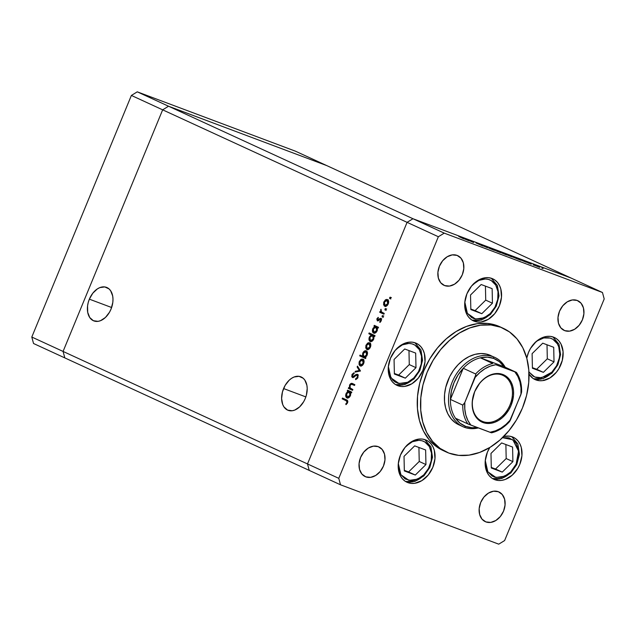 <?xml version="1.0" encoding="UTF-8"?>
<svg xmlns="http://www.w3.org/2000/svg" width="636" height="636" viewBox="0 0 636 636"><rect width="100%" height="100%" fill="white"/><g stroke="black" fill="none" stroke-linecap="round" stroke-linejoin="round"><path stroke-width="0.95" d="M283.584 388.556A17.919 11.909 110.6 0 1 300.709 376.758A17.919 11.909 110.6 0 1 305.24 398.526L306.369 395.202L307.212 388.485L306.902 385.36L304.867 380.153L303.221 378.269L298.992 376.329L294.07 377.005L291.582 378.309L289.197 380.193L285.119 385.424L282.464 391.879L281.613 398.597L282.718 404.544L283.966 406.929L287.591 410.101L292.25 410.745L294.754 410.077L299.628 406.889L303.706 401.658L305.24 398.526A17.919 11.909 110.6 0 1 288.116 410.323A17.919 11.909 110.6 0 1 283.584 388.556L305.852 396.912L283.584 388.556M89.358 299.159A17.919 11.909 110.6 0 1 106.482 287.361A17.919 11.909 110.6 0 1 111.022 309.128L112.811 302.41L112.985 299.087L112.675 295.963L110.64 290.755L108.995 288.871L104.773 286.931L99.844 287.607L97.356 288.911L92.792 293.204L89.358 299.159L88.237 302.482L87.569 305.876L87.704 312.332L89.74 317.531L93.365 320.703L98.031 321.347L100.528 320.679L105.401 317.491L109.479 312.26L111.022 309.128A17.919 11.909 110.6 0 1 93.889 320.926A17.919 11.909 110.6 0 1 89.358 299.159L111.626 307.514L89.358 299.159M162.657 109.837L407.08 222.338L307.498 463.938L63.075 351.43L162.657 109.837L168.54 106.228L326.761 165.599L571.192 278.107L295.486 151.201L326.761 165.599L168.54 106.228L412.971 218.736L571.192 278.107L412.971 218.736L168.54 106.228L326.761 165.599L168.54 106.228L137.265 91.838L295.486 151.201L137.265 91.838L168.54 106.228L162.657 109.837L168.54 106.228L162.657 109.837L131.382 95.44L137.265 91.838L131.382 95.44L162.657 109.837L63.075 351.43L64.808 357.893L63.075 351.43L162.657 109.837L407.08 222.338L412.971 218.736L407.08 222.338L307.498 463.938L407.08 222.338L307.498 463.938L31.8 337.04L131.382 95.44L31.8 337.04L33.541 343.504L31.8 337.04L63.075 351.43L162.657 109.837M309.239 470.402L307.498 463.938L338.773 478.336L438.355 236.735L407.08 222.338L438.355 236.735L338.773 478.336L340.514 484.799L309.239 470.402L307.498 463.938L309.239 470.402L64.808 357.893L340.514 484.799L498.735 544.162L340.514 484.799L338.773 478.336L307.498 463.938L309.239 470.402M64.808 357.893L63.075 351.43L64.808 357.893L33.541 343.504L64.808 357.893M490.722 355.524A38.136 28.469 -65.3 0 0 489.299 354.928L493.417 356.82A38.136 28.469 -65.3 0 1 494.84 357.416A38.136 28.469 -65.3 0 1 505.215 367.242A38.136 28.469 114.7 0 0 493.417 356.82L486.612 354.117L480.927 353.536L475.005 354.371L469.074 356.573L463.358 360.071L458.087 364.722L453.452 370.351L449.644 376.743L445.772 387.213L444.564 394.392L444.524 401.411L445.637 407.994L447.879 413.893L451.147 418.878L455.328 422.765L460.257 425.397A38.136 28.469 -65.3 0 1 458.834 424.8A38.136 28.469 -65.3 0 1 448.491 379.199A38.136 28.469 -65.3 0 1 489.299 354.928L490.753 355.532M503.251 328.303L499.96 326.793A68.092 50.84 114.7 0 0 497.416 325.727L500.715 327.246A68.092 50.84 -65.3 0 1 503.251 328.303A68.092 50.84 -65.3 0 1 521.719 409.735A68.092 50.84 -65.3 0 1 448.849 453.078A68.092 50.84 -65.3 0 1 446.305 452.021A68.092 50.84 -65.3 0 1 427.837 370.581A68.092 50.84 -65.3 0 1 500.715 327.246L497.416 325.727L500.015 326.817M535.894 379.915A23.15 17.283 -65.3 0 1 535.027 379.557A23.15 17.283 -65.3 0 1 529.017 374.079L532.896 378.317L535.894 379.915L534.192 379.135L539.225 380.694L542.762 380.614L549.933 377.951L556.301 372.33L558.877 368.657L562.319 360.31L563.083 351.692L561.039 344.116L559.052 341.087L556.516 338.734L553.527 337.136A23.15 17.283 -65.3 0 1 554.385 337.493A23.15 17.283 -65.3 0 1 560.666 365.183A23.15 17.283 -65.3 0 1 535.894 379.915M526.775 358.179A23.15 17.283 -65.3 0 1 553.527 337.136L550.196 336.357L546.65 336.436L543.033 337.358L536.132 341.588L530.535 348.385L528.508 352.447L526.775 358.179M494.768 479.679A23.15 17.283 -65.3 0 1 493.91 479.321A23.15 17.283 -65.3 0 1 489.823 447.49L487.383 452.204L485.244 460.854L485.896 469.114L487.255 472.699L489.243 475.728L491.779 478.081L494.768 479.679L493.075 478.9L498.099 480.45L501.645 480.379L505.262 479.449L512.163 475.227L517.76 468.422L519.795 464.367L521.933 455.718L521.282 447.458L519.922 443.88L517.935 440.851L515.399 438.49L512.401 436.892A23.15 17.283 -65.3 0 1 513.268 437.258A23.15 17.283 -65.3 0 1 519.548 464.94A23.15 17.283 -65.3 0 1 494.768 479.679M503.609 436.59A23.15 17.283 -65.3 0 1 512.401 436.892L509.078 436.121L503.609 436.59M407.811 482.605A23.15 17.283 -65.3 0 1 406.953 482.247A23.15 17.283 -65.3 0 1 400.672 454.557A23.15 17.283 -65.3 0 1 425.452 439.818L428.441 441.416L430.977 443.777L432.965 446.806L434.324 450.383L434.976 458.643L432.838 467.293L428.227 475.013L421.851 480.641L414.688 483.304L411.142 483.376L407.811 482.605L404.822 481.007L402.286 478.646L400.298 475.625L398.939 472.039L398.287 463.779L400.426 455.13L405.037 447.41L411.405 441.789L418.575 439.126L422.121 439.047L425.452 439.818A23.15 17.283 -65.3 0 1 426.311 440.184A23.15 17.283 -65.3 0 1 432.591 467.865A23.15 17.283 -65.3 0 1 407.811 482.605L406.118 481.826L407.811 482.605M397.858 385.718A23.15 17.283 -65.3 0 1 396.991 385.36A23.15 17.283 -65.3 0 1 390.711 357.671A23.15 17.283 -65.3 0 1 415.491 342.939L418.48 344.537L421.016 346.89L423.004 349.919L424.363 353.497L425.015 361.757L422.876 370.406L418.265 378.134L411.897 383.754L404.727 386.418L401.189 386.497L397.858 385.718L394.861 384.12L392.325 381.767L390.337 378.738L388.978 375.153L388.326 366.9L390.472 358.251L395.075 350.523L401.451 344.903L408.622 342.24L412.16 342.16L415.491 342.939A23.15 17.283 -65.3 0 1 416.357 343.297A23.15 17.283 -65.3 0 1 422.63 370.987A23.15 17.283 -65.3 0 1 397.858 385.718L396.156 384.939L397.858 385.718M474.313 321.26A23.15 17.283 -65.3 0 1 473.454 320.902A23.15 17.283 -65.3 0 1 467.174 293.212A23.15 17.283 -65.3 0 1 491.954 278.473L494.943 280.071L497.479 282.432L499.467 285.461L500.826 289.038L501.478 297.298L499.34 305.948L494.728 313.667L488.353 319.296L481.19 321.959L477.644 322.031L474.313 321.26L471.324 319.662L468.788 317.3L466.8 314.279L465.441 310.694L464.789 302.434L466.927 293.784L471.538 286.065L477.906 280.444L485.077 277.781L488.623 277.701L491.954 278.473A23.15 17.283 -65.3 0 1 492.813 278.838A23.15 17.283 -65.3 0 1 499.093 306.52A23.15 17.283 -65.3 0 1 474.313 321.26L472.62 320.48L474.313 321.26M365.795 476.849A16.345 12.203 -65.3 0 1 365.191 476.595A16.345 12.203 -65.3 0 1 360.755 457.053A16.345 12.203 -65.3 0 1 378.245 446.647L382.149 449.437L384.51 454.104L384.971 459.931L383.46 466.037L380.209 471.491L375.709 475.458L370.653 477.342L365.795 476.849L361.892 474.058L359.531 469.392L359.07 463.565L360.588 457.459L363.84 452.005L368.331 448.038L373.396 446.154L378.245 446.647A16.345 12.203 -65.3 0 1 378.857 446.901A16.345 12.203 -65.3 0 1 383.285 466.45A16.345 12.203 -65.3 0 1 365.795 476.849L364.603 476.3L365.795 476.849M564.728 330.648A16.345 12.203 -65.3 0 1 564.116 330.394A16.345 12.203 -65.3 0 1 559.688 310.845A16.345 12.203 -65.3 0 1 577.178 300.446L581.081 303.237L583.443 307.904L583.904 313.731L582.393 319.836L579.134 325.29L574.642 329.257L569.578 331.141L564.728 330.648L560.825 327.85L558.464 323.191L558.003 317.356L559.513 311.25L562.765 305.805L567.264 301.83L572.328 299.954L577.178 300.446A16.345 12.203 -65.3 0 1 577.782 300.701A16.345 12.203 -65.3 0 1 582.218 320.242A16.345 12.203 -65.3 0 1 564.728 330.648L563.528 330.092L564.728 330.648M485.896 521.91A16.345 12.203 -65.3 0 1 485.284 521.655A16.345 12.203 -65.3 0 1 480.856 502.114A16.345 12.203 -65.3 0 1 498.338 491.708L502.241 494.506L504.602 499.165L505.063 505L503.553 511.106L500.301 516.551L495.802 520.518L490.746 522.402L485.896 521.91L481.993 519.119L479.631 514.452L479.17 508.625L480.681 502.52L483.932 497.066L488.432 493.099L493.488 491.215L498.338 491.708A16.345 12.203 -65.3 0 1 498.95 491.962A16.345 12.203 -65.3 0 1 503.386 511.511A16.345 12.203 -65.3 0 1 485.896 521.91L484.696 521.361L485.896 521.91M444.636 285.58A16.345 12.203 -65.3 0 1 444.023 285.325A16.345 12.203 -65.3 0 1 439.587 265.784A16.345 12.203 -65.3 0 1 457.077 255.386L460.981 258.176L463.342 262.843L463.803 268.67L462.293 274.776L459.041 280.23L454.541 284.197L449.485 286.073L444.636 285.58L440.732 282.789L438.371 278.123L437.91 272.295L439.42 266.19L442.672 260.736L447.172 256.769L452.228 254.893L457.077 255.386A16.345 12.203 -65.3 0 1 457.689 255.64A16.345 12.203 -65.3 0 1 462.118 275.181A16.345 12.203 -65.3 0 1 444.636 285.58L443.435 285.031L444.636 285.58M444.238 233.134L602.459 292.496L571.192 278.107L412.971 218.736L444.238 233.134L438.355 236.735L444.238 233.134L412.971 218.736L407.08 222.338L412.971 218.736L571.192 278.107L602.459 292.496L444.238 233.134M473.589 242.531L468.78 240.368L473.589 242.531M483.217 246.021L476.07 242.992L482.867 246.029M487.621 247.794L481.102 244.995L487.621 247.794M488.694 248.024L493.385 249.964C494.816 250.489 494.927 250.473 493.735 249.916L488.694 248.024M501.096 252.675L505.787 254.623C507.218 255.147 507.337 255.131 506.145 254.567L501.096 252.675M516.694 258.415L513.872 257.278C512.441 256.753 512.306 256.769 513.475 257.318L520.725 260.219L516.694 258.415M542.993 268.583L541.785 268.058L543.072 268.567M533.938 264.997L538.636 266.945C540.059 267.47 540.179 267.454 538.986 266.889L533.938 264.997M534.359 265.339L533.143 264.815L534.431 265.323M531.243 264.163L526.433 262L531.243 264.163M528.969 263.32L527.753 262.795L529.041 263.304M521.305 260.164L526.37 262.31L521.433 260.124M510.398 256.054L507.536 254.909C506.105 254.376 505.978 254.392 507.146 254.941L510.39 256.077M496.851 251.196L499.673 252.325C501.104 252.858 501.24 252.842 500.063 252.285L491.119 248.604L496.851 251.196M468.931 240.607C469.845 241.036 469.734 241.044 468.613 240.631L464.773 238.858C463.342 238.333 463.207 238.341 464.375 238.898L468.931 240.607C469.845 241.036 469.734 241.044 468.613 240.631L464.98 239.12C464.089 238.699 464.193 238.691 465.298 239.096L464.98 239.12C464.089 238.699 464.193 238.691 465.298 239.096M463.159 238.58L458.763 236.481L462.595 238.246M604.2 298.96L504.618 540.56L604.2 298.96L602.459 292.496L604.2 298.96M544.44 380.423L544.4 379.962M352.71 383.675C351.541 382.944 350.5 383.413 349.585 385.098L350.118 385.305L349.585 385.098L349.41 387.936L350.364 388.294L348.647 387.586L348.321 388.373L352.535 390.313L352.861 389.518L352.535 390.313L348.321 388.373L348.647 387.586L349.41 387.936L349.911 384.47L351.931 383.397L354.856 384.669L354.538 385.456L351.342 384.2L350.046 385.48L350.078 387.952L352.861 389.518L350.253 388.183L350.046 385.48L351.557 384.2L354.538 385.456L354.856 384.669L352.408 383.548M358.251 375.566L357.114 375.089L357.384 377.267L357.989 377.498L357.384 377.267L355.627 378.762L356.581 379.12L355.627 378.762L355.611 379.636L357.973 377.538L357.448 374.302L358.171 375.216L357.655 378.166L355.611 379.636L355.627 378.762L357.384 377.267L357.217 375.153L356.216 375.256L353.187 377.514L351.772 376.766L352.106 374.342L353.886 372.799L353.942 373.674L352.408 375.296L352.694 376.679L356.088 374.501L357.448 374.302L352.694 376.679L352.495 375.057L353.942 373.674L353.886 372.799L351.939 374.691L352.471 377.514M360.493 371.003L355.023 372.116L355.381 371.257L359.324 370.534L357.138 366.988L357.496 366.129L360.493 371.003L357.496 366.129L357.138 366.988L359.324 370.534L355.381 371.257L355.023 372.116L360.493 371.003M361.733 359.897L361.01 359.388L359.308 361.518L359.841 361.717L359.308 361.518L358.99 364.293L360.366 365.954L359.563 365.462L359.062 362.218L360.747 359.563L361.971 359.046L363.267 359.451L364.015 360.874L363.983 362.512L362.067 365.597L360.262 365.915M368.483 343.52L367.759 343.019L366.058 345.141L366.59 345.34L366.058 345.141L365.74 347.916L367.115 349.577L366.312 349.085L365.811 345.849L367.497 343.186L368.721 342.669L370.017 343.082L370.732 346.143L368.816 349.228L367.012 349.546M375.439 326.999L373.968 326.149L374.294 325.362L378.507 327.302L378.182 328.089L377.45 327.755L377.315 330.37L375.55 332.835L373.594 333.097L372.473 331.388L372.99 328.351L374.747 326.514L372.823 328.725C372.1 330.815 372.354 332.278 373.594 333.097L373.737 333.153M390.607 298.141L389.661 298.515L390.003 297.243L390.687 297.847L390.432 297.187L389.653 297.704L389.828 298.658L390.607 298.141M386.306 300.272L385.583 299.763L383.882 301.893L384.414 302.092L383.882 301.893L383.564 304.668L384.939 306.329L384.136 305.837L383.635 302.593L385.321 299.938L386.545 299.421L387.841 299.826L388.588 301.249L388.556 302.887L386.64 305.972L384.836 306.29M385.909 309.549L384.963 309.923L385.305 308.651L385.988 309.247L385.734 308.595L384.947 309.104L385.13 310.058L385.909 309.549M384.231 313.413L383.906 314.2L379.692 312.26L380.018 311.473L380.638 311.759L381.02 309.247L381.298 311.807L384.231 313.413L381.425 311.95L381.02 309.247L380.638 311.759L380.018 311.473L379.692 312.26L383.906 314.2L384.231 313.413M383.023 316.545L382.156 317.006L382.212 315.838L382.848 315.591L383.111 316.108L382.848 315.591L382.061 316.108L382.244 317.062L383.023 316.545M377.371 320.87L376.822 319.065L378.221 317.356L377.577 320.003L380.439 318.334L381.226 318.771L381.481 319.908L379.915 322.444L379.74 321.737L380.837 320.226L380.503 319.216L377.371 320.87L380.503 319.216L380.71 320.663L379.74 321.737L379.915 322.444L381.242 320.862L380.805 318.413L377.681 320.067L377.458 318.97L378.356 318.064L378.221 317.356L376.941 318.731L377.474 318.93L376.941 318.731L377.371 320.87L378.142 320.87M372.068 335.355L368.824 333.725L369.15 332.938L375.057 335.657L374.731 336.444L374.008 336.11L373.801 338.916L372.108 341.19L370.152 341.46L369.023 339.743L369.46 336.889L371.337 334.886L369.381 337.08C368.649 339.179 368.912 340.634 370.152 341.46L370.287 341.516M366.304 350.841C364.889 350.42 363.705 351.199 362.735 353.195L363.267 353.393L362.735 353.195L362.488 356.2L363.442 356.558L360.032 355.071L359.706 355.858L365.613 358.577L365.939 357.79L365.159 357.432L365.939 357.79L365.613 358.577L359.706 355.858L360.032 355.071L362.488 356.2L363.045 352.551L365.366 350.698L367.044 351.477L367.497 353.457L366.726 355.953L365.159 357.432L367.083 355.222C367.815 353.123 367.552 351.66 366.304 350.841L366.169 350.786M348.719 391.824L347.256 390.973L347.582 390.178L351.788 392.118L351.462 392.913L350.738 392.571L350.595 395.195L348.838 397.651L346.882 397.921L345.753 396.204L346.27 393.167L348.035 391.331L346.103 393.541C345.38 395.64 345.634 397.095 346.882 397.921L347.018 397.977M346.978 402.509L346.803 401.07L342.168 398.844L342.486 398.049L347.63 400.76L347.55 402.827L346.008 404.639L345.761 403.971L346.978 402.509L345.761 403.971L346.008 404.639L347.55 402.827C348.027 401.125 347.63 400.131 346.382 399.837L342.486 398.049L342.168 398.844L346.946 400.966L342.168 398.844L343.114 399.201L343.416 398.478L343.114 399.201L346.946 400.966L346 400.608L347.59 402.739L346.978 402.509M498.735 544.162L504.618 540.56L498.735 544.162M444.683 451.226L436.757 446.862L429.292 439.929L423.449 431.025L419.45 420.491L417.455 408.733L417.534 396.204L419.688 383.381L423.83 370.764L429.801 358.831L437.385 348.051L446.265 338.821L456.123 331.515L466.57 326.395L477.207 323.676L487.621 323.454L497.416 325.727A68.092 50.84 114.7 0 0 424.546 369.071A68.092 50.84 114.7 0 0 443.014 450.503L446.305 452.021M500.715 327.246L490.913 324.964L480.498 325.195L469.861 327.914L459.415 333.026L449.557 340.34L440.676 349.562L433.1 360.35L427.122 372.283L422.98 384.899L420.825 397.715L420.746 410.252L422.741 422.01L426.74 432.544L432.583 441.448L440.048 448.38L448.849 453.078L458.643 455.36L469.058 455.13L479.695 452.411L490.141 447.291L499.999 439.985L508.887 430.763L516.464 419.975L522.434 408.042L526.576 395.425L528.731 382.602L528.81 370.072L526.815 358.314L522.816 347.781L516.973 338.877L509.508 331.944L500.715 327.246M390.782 299.015L390.607 298.061L389.653 297.704L390.607 298.061L391.386 297.545M390.758 297.791L390.52 298.356M383.564 304.668L384.494 305.018L383.564 304.668M384.7 306.234C386.108 306.663 387.292 305.884 388.238 303.897C388.962 301.814 388.699 300.375 387.443 299.572L387.3 299.516M387.443 299.572L385.583 299.763L388.397 299.93M385.647 306.592L384.518 305.026L385.448 306.488M387.968 299.795L386.275 300.295M387.904 300.661L388.628 301.202M387.968 300.677L387.014 300.327L387.721 303.666L385.026 305.447L384.398 302.132L387.117 300.367L387.896 300.653M385.178 305.503L386.505 305.248L387.721 303.666L388.254 303.865L387.721 303.666L387.873 301.21L386.95 300.303L385.217 300.9L384.12 303.165L384.462 304.97L385.98 305.805M388.556 301.098L387.117 300.367M386.068 305.837L385.026 305.447M386.084 310.416L385.901 309.462L384.947 309.104L385.901 309.462L386.688 308.953M386.052 309.199L385.821 309.764M383.929 314.128L379.692 312.26L380.646 312.618L380.956 311.879L380.646 312.618L383.929 314.128M381.513 311.91L380.638 311.759L381.584 312.085M381.147 310.074L380.59 309.867L381.147 310.074M383.198 317.42L383.015 316.466L382.061 316.108L383.015 316.466L383.802 315.949M383.166 316.195L382.936 316.76M378.857 320.457L377.681 320.067L379.104 320.385M378.905 320.305L378.15 320.027L378.905 320.305M379.628 319.55L378.961 319.304L379.628 319.55M379.915 319.662L380.988 318.771L380.034 318.421L381.759 318.771M380.805 318.413L380.034 318.421M380.487 322.015L379.74 321.737L380.487 322.015M381.242 320.862L380.71 320.663L381.242 320.862M380.01 319.248L381.449 319.574M381.187 318.716L380.169 319.399M373.594 333.097L373.594 333.097C375.009 333.526 376.202 332.739 377.172 330.752L377.45 327.755L378.182 328.089L378.507 327.302L374.294 325.362L373.968 326.149L374.922 326.507L375.224 325.791L374.922 326.507L373.968 326.149L375.407 327.015M374.214 333.256L373.459 331.944M373.356 328.923L372.823 328.725L373.356 328.923M373.427 331.746L374.342 333.344M376.87 327.421L377.609 327.969M376.925 327.437L375.979 327.079L376.663 330.489L373.928 332.31L373.34 328.947L376.083 327.127L376.846 327.413M376.663 330.489L377.196 330.688L376.663 330.489L376.655 327.612L375.733 327.015L374.58 327.325L373.165 329.464L373.372 331.817L375.097 332.262L376.663 330.489M377.458 327.779L376.083 327.127M374.938 332.692L373.928 332.31M374.024 332.35L374.882 332.668M370.152 341.46L370.152 341.46C371.567 341.882 372.76 341.103 373.722 339.107L374.008 336.11L374.731 336.444L375.057 335.657L369.15 332.938L368.824 333.725L369.778 334.083L370.08 333.359L369.778 334.083L368.824 333.725L371.996 335.395M370.772 341.612L370.017 340.3M369.914 337.279L369.381 337.08L369.914 337.279M369.977 340.101L370.899 341.699M373.483 335.8L372.529 335.442L373.221 338.845L370.486 340.673L369.898 337.311L372.64 335.482L374.159 336.325M373.221 338.845L373.753 339.044L373.221 338.845L373.213 335.967L372.291 335.371L371.13 335.681L369.723 337.819L369.929 340.173L371.655 340.626L373.221 338.845M374.016 336.142L372.64 335.482M365.74 347.916L366.67 348.266L365.74 347.916M366.869 349.482C368.284 349.911 369.46 349.132 370.414 347.145C371.138 345.062 370.875 343.623 369.619 342.82L369.476 342.764M369.619 342.82L367.759 343.019L370.565 343.178M367.823 349.84L366.694 348.274L367.624 349.736M370.136 343.043L368.451 343.543M370.144 343.933L369.19 343.575L369.89 346.914L367.203 348.695L366.567 345.388L369.293 343.615L370.804 344.458M367.354 348.759L368.681 348.504L369.89 346.914L370.422 347.113L369.89 346.914L370.041 344.466L369.126 343.551L367.385 344.148L366.288 346.421L366.638 348.218L368.149 349.053M370.724 344.346L369.293 343.615M368.244 349.092L367.203 348.695M360.66 356.216L360.954 355.492L360.66 356.216M365.183 351.557L366.638 351.04M366.805 351.056L364.754 351.915M367.393 352.36L365.923 351.605L366.567 354.991L367.099 355.19L366.567 354.991L363.824 356.82L363.243 353.449L365.978 351.629L367.489 352.487M364.889 357.217L363.824 356.82L365.7 356.311L366.853 353.95L366.726 352.503L365.811 351.565L364.484 351.851L363.243 353.449L362.949 355.508L363.824 356.82M364.015 356.891L364.778 357.178L364.015 356.891M366.932 351.986L365.978 351.629M358.99 364.293L359.92 364.643L358.99 364.293M360.119 365.859C361.534 366.288 362.711 365.509 363.665 363.522C364.388 361.439 364.126 360 362.87 359.197L362.727 359.141M362.87 359.197L361.01 359.388L363.824 359.555M361.073 366.217L359.944 364.651L360.874 366.113M363.387 359.42L361.701 359.92M363.395 360.31L362.44 359.952L363.148 363.291L360.453 365.072L359.817 361.757L362.544 359.992L364.054 360.827M360.604 365.128L361.932 364.873L363.148 363.291L363.673 363.49L363.148 363.291L363.291 360.835L362.377 359.928L360.636 360.525L359.539 362.798L359.889 364.595L361.407 365.43M363.975 360.723L362.544 359.992M361.494 365.462L360.453 365.072M356.216 371.893L355.381 371.257L356.335 371.615L360.278 370.891L359.324 370.534L360.278 370.891L358.092 367.346L357.138 366.988L358.155 367.203L360.278 370.891L356.216 371.893M352.392 377.482L353.473 377.394L356.422 375.145L358.259 375.582M352.972 377.561L352.622 376.639M352.551 374.922L351.939 374.691L352.551 374.922M353.648 377.037L354.626 376.798M354.387 376.711L353.68 376.44L354.387 376.711M355.452 375.797L354.737 375.526L355.452 375.797M356.732 375.049L357.83 374.58M358.084 374.58L356.351 375.327M353.385 376.798L353.266 376.385M354.276 373.435L353.735 373.825M352.614 376.345L353.091 377.681M349.275 388.731L349.577 388L349.275 388.731M351.39 384.192L352.893 383.762M351.557 384.2L352.551 384.541M353.226 383.858L352.018 383.802L351.056 384.549M346.882 397.921L346.882 397.921C348.297 398.343 349.482 397.564 350.452 395.576L350.738 392.571L351.462 392.913L351.788 392.118L347.582 390.178L347.256 390.973L348.202 391.331L348.504 390.607L348.202 391.331L347.256 390.973L348.695 391.84M347.502 398.08L346.747 396.761M346.636 393.74L346.103 393.541L346.636 393.74M346.707 396.562L347.622 398.168M350.15 392.237L350.889 392.786M350.213 392.261L349.259 391.903L349.951 395.306L347.208 397.134L346.628 393.771L349.363 391.943L350.134 392.229M349.951 395.306L350.476 395.505L349.951 395.306L349.935 392.428L349.021 391.84L347.86 392.15L346.445 394.288L346.652 396.633L348.385 397.087L349.951 395.306M350.738 392.603L349.363 391.943M348.218 397.508L347.208 397.134M347.304 397.166L348.162 397.492M346.509 404.257L345.761 403.971L346.509 404.257M347.32 403.296L346.66 403.049L347.32 403.296M347.82 401.483L346.946 400.966M347.184 401.078L347.852 401.523M543.486 380.066L543.51 380.527M538.636 266.945C540.059 267.47 540.179 267.454 538.986 266.889M534.789 265.172L538.39 266.667C539.296 267.096 539.209 267.104 538.112 266.707L533.922 264.894L538.39 266.667C539.296 267.096 539.209 267.104 538.112 266.707L539.01 267.001L538.39 266.667M528.15 262.644L527.657 262.517M513.872 257.278L513.872 257.278C512.441 256.753 512.306 256.769 513.475 257.318M514.397 257.524L518.03 259.027C518.944 259.456 518.833 259.464 517.712 259.051L514.079 257.548C513.188 257.127 513.292 257.119 514.397 257.524L514.079 257.548C513.188 257.127 513.292 257.119 514.397 257.524L518.03 259.027C518.944 259.456 518.833 259.464 517.712 259.051L518.03 259.027M507.536 254.909L507.536 254.909C506.105 254.376 505.978 254.392 507.146 254.941M508.061 255.147L511.702 256.65C512.608 257.087 512.505 257.087 511.384 256.674L507.751 255.171C506.86 254.75 506.964 254.742 508.061 255.147L507.751 255.171C506.86 254.75 506.964 254.742 508.061 255.147L511.702 256.65C512.608 257.087 512.505 257.087 511.384 256.674L511.702 256.65M506.121 254.631L505.548 254.344C506.455 254.774 506.359 254.782 505.27 254.384L501.947 252.85L505.548 254.344C506.455 254.774 506.359 254.782 505.27 254.384L506.153 254.654M505.787 254.623C507.218 255.147 507.337 255.131 506.145 254.567M501.701 252.897L505.27 254.384M499.673 252.325C501.104 252.858 501.24 252.842 500.063 252.285M499.149 252.087L495.516 250.576C494.609 250.155 494.713 250.147 495.834 250.56L499.467 252.063C500.357 252.484 500.254 252.492 499.149 252.087L499.467 252.063C500.357 252.484 500.254 252.492 499.149 252.087L495.516 250.576C494.609 250.155 494.713 250.147 495.834 250.56L495.516 250.576M493.385 249.964C494.816 250.489 494.927 250.473 493.735 249.916M489.545 248.199L493.146 249.694C494.053 250.115 493.957 250.131 492.868 249.725L488.679 247.913L493.146 249.694C494.053 250.115 493.957 250.131 492.868 249.725L493.759 250.028L493.146 249.694M489.291 248.247L492.868 249.725M471.03 241.346L471.578 241.457M464.773 238.858L464.773 238.858C463.342 238.333 463.207 238.341 464.375 238.898L464.375 238.802M468.597 240.662L464.98 239.12M463.716 238.842L463.254 238.492M534.542 265.228L538.112 266.707M514.079 257.548L517.712 259.051M507.751 255.171L511.384 256.674M505.548 254.344L501.947 252.85M499.467 252.063L495.834 250.56M501.987 374.986A25.194 18.81 114.7 0 0 474.758 391.649A25.194 18.81 114.7 0 0 482.796 421.549L482.978 422.527A26.012 19.422 -65.3 0 1 474.679 391.665A26.012 19.422 -65.3 0 1 502.79 374.461L501.987 374.986A25.194 18.81 -65.3 0 1 502.925 375.383A25.194 18.81 -65.3 0 1 509.754 405.514A25.194 18.81 -65.3 0 1 482.796 421.549A25.194 18.81 -65.3 0 1 481.857 421.159A25.194 18.81 -65.3 0 1 475.02 391.029A25.194 18.81 -65.3 0 1 501.987 374.986L502.79 374.461L506.153 376.258L509.007 378.905L511.233 382.308L512.759 386.33L513.522 390.822L513.498 395.608L511.09 405.323L508.808 409.886L502.52 417.526L498.751 420.317L494.76 422.272L490.698 423.314L486.723 423.401L482.978 422.527L479.616 420.738L476.769 418.083L474.536 414.688L473.009 410.657L472.246 406.166L472.278 401.38L474.679 391.665L479.854 382.983L483.249 379.461L487.017 376.671L491.008 374.715L495.07 373.674L499.045 373.594L502.79 374.461A26.012 19.422 -65.3 0 1 511.09 405.323A26.012 19.422 -65.3 0 1 482.978 422.527L482.796 421.549L480.951 420.698L482.796 421.549A25.194 18.81 114.7 0 0 510.024 404.886A25.194 18.81 114.7 0 0 501.987 374.986M493.719 358.458A36.769 27.451 -65.3 0 1 503.951 366.662L499.395 361.693L493.719 358.458L487.263 357.138L480.371 357.814L503.951 366.662L516.297 372.338L503.951 366.662L480.371 357.814A36.769 27.451 -65.3 0 1 493.719 358.458L493.417 356.82L493.719 358.458M464.375 427.289A38.136 28.469 114.7 0 0 478.375 427.925A38.136 28.469 -65.3 0 1 464.375 427.289A38.136 28.469 -65.3 0 1 462.952 426.692A38.136 28.469 -65.3 0 1 452.609 381.091A38.136 28.469 -65.3 0 1 493.417 356.82A38.136 28.469 114.7 0 0 452.204 382.045A38.136 28.469 114.7 0 0 464.375 427.289L465.711 426.406L464.375 427.289M477.111 427.448A36.769 27.451 -65.3 0 1 465.711 426.406L472.174 427.726L477.111 427.448M516.456 372.418L495.802 364.722L490.3 366.137L484.894 368.785L479.798 372.561L475.195 377.331L464.638 402.93L462.77 405.1A36.769 27.451 114.7 0 0 467.826 423.894L455.479 418.21L467.826 423.894A36.769 27.451 -65.3 0 1 462.77 405.1L450.423 399.416A36.769 27.451 114.7 0 0 455.479 418.21L460.043 423.178L465.711 426.406A36.769 27.451 -65.3 0 1 455.479 418.21A36.769 27.451 -65.3 0 1 450.423 399.416L463.254 368.284L458.007 375.041L453.985 382.777L451.409 391.06L450.423 399.416A36.769 27.451 -65.3 0 1 463.254 368.284A36.769 27.451 -65.3 0 1 480.371 357.814A36.769 27.451 114.7 0 0 463.254 368.284L475.601 373.968L475.863 374.652L464.821 402.493L462.77 405.1L450.423 399.416L463.254 368.284L475.601 373.968A36.769 27.451 -65.3 0 1 492.717 363.49L480.371 357.814L492.717 363.49A36.769 27.451 114.7 0 0 475.601 373.968M467.826 423.894L491.556 432.822C498.091 431.248 504.006 427.599 509.301 421.875L520.948 394.495L521.353 391.132A36.769 27.451 -65.3 0 0 516.337 372.402M491.405 432.742A36.769 27.451 -65.3 0 0 508.522 422.264L508.848 422.24M509.174 422.01L510.39 420.094L509.349 421.827M475.752 375.614L475.195 377.331A35.409 26.442 -65.3 0 1 495.802 364.722L514.866 371.869A35.409 26.442 -65.3 0 1 520.948 394.495L520.979 388.016L519.946 381.934L517.879 376.488L514.866 371.869M469.527 424.594L470.902 425.118A35.409 26.442 -65.3 0 1 464.821 402.493L464.789 408.972L465.822 415.054L467.889 420.507L470.902 425.118L489.966 432.273L495.468 430.85L500.874 428.203L505.97 424.427L510.573 419.665L521.512 392.714M509.762 421.255L510.573 419.665A35.409 26.442 -65.3 0 1 489.966 432.273L491.509 432.814M528.937 372.012L534.741 377.013L541.586 377.736L551.778 372.227L556.572 365.756L559.306 358.068L559.76 354.133L558.742 346.827L557.319 343.742L552.899 339.274L550.068 338.066L543.732 337.955L537.293 340.848L534.343 343.305C538.159 338.622 550.673 333.224 557.319 343.742C563.576 354.634 556.301 368.705 551.778 372.227A2.178 0.652 45.5 0 1 551.992 373.173A2.178 0.652 45.5 0 1 551.372 373.125A23.15 17.283 -65.3 0 1 533.588 378.778L542.937 378.738L551.992 373.173A2.178 0.652 -134.5 0 0 551.778 372.227L545.664 376.496L539.145 377.911L536.053 377.466L533.23 376.258L528.802 371.798M542.747 343.178L532.101 353.656L532.419 368.244L543.375 372.354L554.02 361.876L553.71 347.288L542.747 343.178L553.71 347.288L554.02 361.876L547.31 358.791L547.008 344.776L547.31 358.791L554.02 361.876L543.375 372.354L536.665 369.262L547.31 358.791L536.665 369.262L543.375 372.354L532.419 368.244L532.101 353.656L542.747 343.178M532.404 367.664L536.665 369.262L532.404 367.664M511.773 436.678L517.871 443.976L519.453 454.311L516.75 464.558L510.875 472.938A2.178 0.652 -134.5 0 0 510.66 471.992L515.454 465.52L517.108 461.76L518.189 457.833L518.451 450.105L516.201 443.499L514.222 440.947L508.951 437.83L502.615 437.711L512.847 439.754L518.571 451.186L516.162 464.089L510.66 471.992A2.178 0.652 45.5 0 1 510.875 472.93A2.178 0.652 45.5 0 1 510.247 472.882A23.15 17.283 -65.3 0 1 492.471 478.542M510.66 471.992L507.711 474.448L501.271 477.342L494.935 477.231L492.105 476.022L487.685 471.562L486.262 468.47L485.276 460.536L487.852 471.833L495.945 477.461L504.579 476.237L510.66 471.992M501.629 442.942L490.984 453.42L491.294 468.009L502.257 472.119L512.902 461.641L512.584 447.052L501.629 442.942L512.584 447.052L512.902 461.641L506.184 458.548L505.882 444.54L506.184 458.548L512.902 461.641L502.257 472.119L495.539 469.026L506.184 458.548L495.539 469.026L502.257 472.119L491.294 468.009L490.984 453.42L501.629 442.942M491.286 467.428L495.539 469.026L491.286 467.428M491.318 278.258L497.416 285.556L498.998 295.891L496.295 306.139L490.42 314.518A2.178 0.652 -134.5 0 0 490.205 313.572L494.999 307.101L497.734 299.413L497.996 291.685L495.746 285.079L491.318 280.619L488.496 279.411L485.403 278.966L478.892 280.381L472.771 284.65C476.587 279.967 489.1 274.569 495.746 285.079C502.003 295.978 494.728 310.05 490.205 313.572A2.178 0.652 45.5 0 1 490.42 314.51A2.178 0.652 45.5 0 1 489.792 314.462A23.15 17.283 -65.3 0 1 472.015 320.123M490.205 313.572L487.255 316.028L480.816 318.922L474.48 318.811L471.65 317.603L467.229 313.135L465.806 310.05L464.821 302.116L467.396 313.413L475.49 319.041L484.123 317.817L490.205 313.572M481.174 284.523L470.529 295.001L470.839 309.589L481.802 313.699L492.447 303.221L492.137 288.633L481.174 284.523L492.137 288.633L492.447 303.221L485.729 300.128L485.427 286.12L485.729 300.128L492.447 303.221L481.802 313.699L475.084 310.606L485.729 300.128L475.084 310.606L481.802 313.699L470.839 309.589L470.529 295.001L481.174 284.523M470.831 309.009L475.084 310.606L470.831 309.009M414.855 342.717L420.96 350.015L422.535 360.35L419.832 370.597L413.957 378.976A2.178 0.652 -134.5 0 0 413.742 378.03L418.536 371.559L421.271 363.872L421.533 356.144L419.283 349.546L414.863 345.078L412.041 343.869L408.94 343.424L402.429 344.847L396.308 349.108C400.131 344.426 412.637 339.028 419.283 349.546C425.54 360.437 418.265 374.509 413.742 378.03A2.178 0.652 45.5 0 1 413.957 378.976A2.178 0.652 45.5 0 1 413.336 378.929A23.15 17.283 -65.3 0 1 395.552 384.581M413.742 378.03L407.628 382.3L404.353 383.389L398.017 383.27L395.195 382.061L392.746 380.153L389.343 374.509L388.358 366.575L390.941 377.871L399.026 383.5L407.66 382.276L413.742 378.03M404.711 348.981L394.066 359.459L394.384 374.048L405.339 378.158L415.992 367.68L415.674 353.091L404.711 348.981L415.674 353.091L415.992 367.68L409.274 364.595L408.972 350.579L409.274 364.595L415.992 367.68L405.339 378.158L398.629 375.065L409.274 364.595L398.629 375.065L405.339 378.158L394.384 374.048L394.066 359.459L404.711 348.981M394.368 373.467L398.629 375.065L394.368 373.467M424.816 439.603L430.914 446.901L432.496 457.236L429.793 467.484L423.918 475.863A2.178 0.652 -134.5 0 0 423.703 474.917L428.497 468.446L431.232 460.758L431.494 453.031L429.244 446.424L424.824 441.964L421.994 440.756L418.901 440.311L412.39 441.726L406.269 445.995C410.085 441.312 422.598 435.914 429.244 446.424C435.501 457.324 428.227 471.395 423.703 474.917A2.178 0.652 45.5 0 1 423.918 475.855A2.178 0.652 45.5 0 1 423.29 475.808A23.15 17.283 -65.3 0 1 405.514 481.468M423.703 474.917L420.754 477.374L414.314 480.267L411.071 480.601L405.148 478.948L400.728 474.48L399.305 471.395L398.319 463.461L400.895 474.758L408.988 480.387L417.621 479.162L423.703 474.917M414.672 445.868L404.027 456.346L404.337 470.934L415.3 475.044L425.945 464.566L425.635 449.978L414.672 445.868L425.635 449.978L425.945 464.566L419.227 461.474L418.925 447.466L419.227 461.474L425.945 464.566L415.3 475.044L408.582 471.952L419.227 461.474L408.582 471.952L415.3 475.044L404.337 470.934L404.027 456.346L414.672 445.868M404.329 470.354L408.582 471.952L404.329 470.354M475.808 374.238L475.37 376.894L475.808 374.238M468.199 424.061L469.463 424.57M462.952 426.692L458.834 424.8M352.042 384.327L352.996 384.685M516.448 372.418C520.097 377.832 521.814 384.343 521.615 391.951M551.992 373.173L557.867 364.794L560.57 354.546L558.988 344.211L552.891 336.913M510.875 472.938L501.82 478.503L492.495 478.558M490.42 314.518L481.365 320.083L472.039 320.139M413.957 378.976L404.901 384.541L395.576 384.597M423.918 475.863L414.863 481.428L405.537 481.484"/></g></svg>

